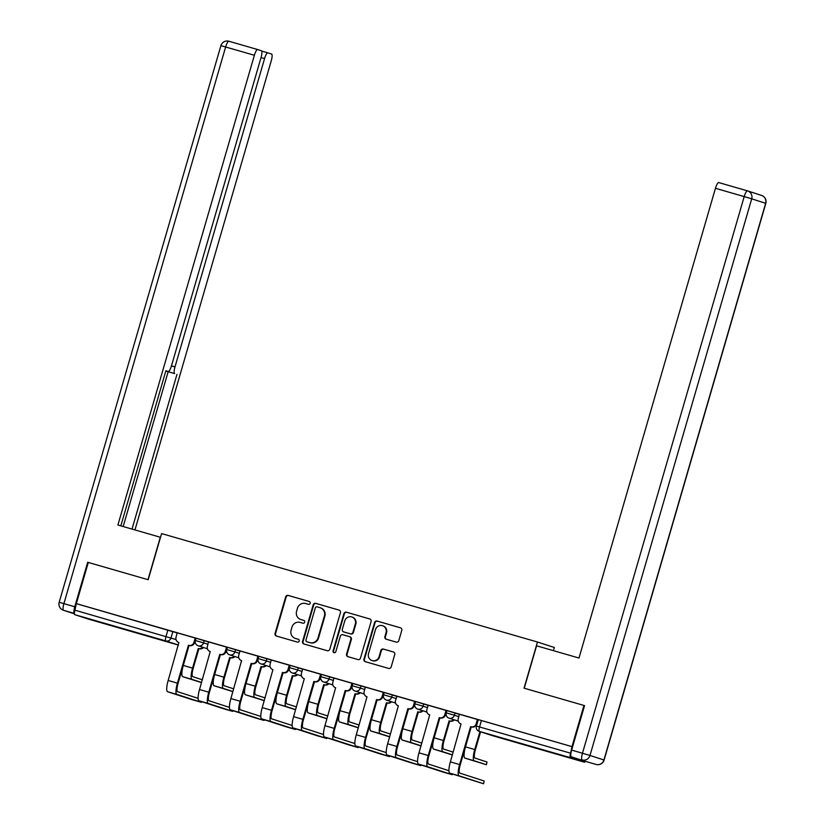 <?xml version="1.0" encoding="UTF-8"?>
<svg xmlns="http://www.w3.org/2000/svg" width="825" height="825" viewBox="0 0 825 825"><rect width="100%" height="100%" fill="white"/><g stroke="black" fill="none" stroke-linecap="round" stroke-linejoin="round"><path stroke-width="1.24" d="M310.169 603.292A1.485 1.433 -72.1 0 0 309.2 601.477L288.245 595.423A2.114 2.052 -72.1 0 0 285.677 596.887L275.055 633.456A2.114 2.052 -72.1 0 0 276.437 636.054L297.402 642.097A1.485 1.433 -72.1 0 0 299.197 641.077A1.485 1.433 -72.1 0 0 298.227 639.251L295.515 638.478A6.765 6.569 -72.1 0 1 291.091 630.156L291.978 627.103A6.765 6.569 -72.1 0 1 300.176 622.421L302.888 623.205A1.485 1.433 -72.1 0 0 304.683 622.184A1.485 1.433 -72.1 0 0 303.713 620.369L301.001 619.585A6.765 6.569 -72.1 0 1 296.577 611.263L297.464 608.211A6.765 6.569 -72.1 0 1 305.662 603.539L308.375 604.323A1.485 1.433 -72.1 0 0 310.169 603.292M109.024 624.659L129.009 630.599L109.024 624.659M542.365 749.678L562.351 755.618L542.365 749.678M396.237 642.108A2.114 2.052 -72.1 0 0 398.805 640.643L401.785 630.382A2.114 2.052 -72.1 0 0 400.403 627.784L377.118 621.07A2.114 2.052 -72.1 0 0 374.56 622.535L363.938 659.092A2.114 2.052 -72.1 0 0 365.32 661.691L388.596 668.405A2.114 2.052 -72.1 0 0 391.163 666.951L394.762 654.555A2.114 2.052 -72.1 0 0 393.381 651.956L383.408 649.079A2.114 2.052 -72.1 0 0 380.851 650.543L379.067 656.69A5.662 5.497 -72.1 0 1 372.044 660.547A5.662 5.497 -72.1 0 1 368.507 653.648L375.499 629.578A5.662 5.497 -72.1 0 1 382.522 625.711A5.662 5.497 -72.1 0 1 386.059 632.62L384.893 636.632A2.114 2.052 -72.1 0 0 386.275 639.231L396.237 642.108M76.333 603.632L88.296 562.444L148.191 579.727L161.597 533.579L537.457 642.015L524.05 688.163L583.945 705.447L571.983 746.625L76.333 603.632L74.962 610.201L176.024 639.571M340.426 612.686A2.114 2.052 -72.1 0 0 339.044 610.087L315.758 603.364A2.114 2.052 -72.1 0 0 313.201 604.828L302.579 641.396A2.114 2.052 -72.1 0 0 303.961 643.995L327.236 650.708A2.114 2.052 -72.1 0 0 329.804 649.244L340.426 612.686M346.438 612.222L369.724 618.936A2.114 2.052 -72.1 0 1 371.106 621.534L360.484 658.092A2.114 2.052 -72.1 0 1 357.916 659.557L347.954 656.679A2.114 2.052 -72.1 0 1 346.572 654.081L350.883 639.251A2.114 2.052 -72.1 0 0 349.501 636.653L342.891 634.745A2.114 2.052 -72.1 0 0 340.323 636.209L335.837 651.647A1.485 1.433 -72.1 0 1 334.001 652.658A1.485 1.433 -72.1 0 1 333.073 650.853L343.881 613.676A2.114 2.052 -72.1 0 1 346.438 612.222L369.961 619.018M553.42 650.667L554.348 647.491L537.457 642.015M571.983 746.625L570.611 753.194A4.311 1.031 106.1 0 0 570.395 757.659L584.327 762.176A4.311 1.031 106.1 0 0 584.337 762.176A4.311 1.031 106.1 0 0 585.296 761.331M583.945 705.447L524.246 688.225L536.57 645.8L578.985 658.041L715.45 188.296A6.466 1.557 -73.9 0 1 718.719 182.562A6.466 1.557 -73.9 0 1 718.74 182.572L747.45 190.853A6.466 1.557 106.1 0 0 744.202 196.587L715.45 188.296M76.818 603.787L177.292 632.961M88.688 619.173L178.458 645.078L88.677 619.173A4.311 1.031 -73.9 0 1 88.677 619.173A4.311 1.031 -73.9 0 1 88.688 619.173L74.745 614.656A4.311 1.031 -73.9 0 1 74.962 610.201M194.576 642.592A4.311 4.187 107.9 0 1 189.358 645.573L188.719 645.356A4.311 4.187 -72.1 0 0 193.937 642.386L194.576 642.592L195.989 638.292L195.257 638.045L177.169 632.827L176.055 637.22A4.311 4.187 -72.1 0 0 178.87 642.52L168.166 680.47A10.88 2.609 106.1 0 0 167.619 691.732L191.977 699.621L201.352 702.333L201.424 701.57M227.195 647.295L208.519 641.881L207.405 646.264A4.311 4.187 -72.1 0 0 210.22 651.564L199.526 689.525A10.88 2.609 106.1 0 0 198.98 700.776L223.328 708.665L232.712 711.377L232.784 710.614M257.287 660.681A4.311 4.187 107.9 0 1 252.068 663.661L251.429 663.455A4.311 4.187 -72.1 0 0 256.647 660.474L257.287 660.681L258.699 656.38L240.023 650.966L238.765 655.318A4.311 4.187 -72.1 0 0 241.581 660.608L230.876 698.569A10.88 2.609 106.1 0 0 230.33 709.82L254.688 717.709L264.062 720.431L264.134 719.668M288.647 669.725A4.311 4.187 107.9 0 1 283.418 672.705L282.779 672.499A4.311 4.187 -72.1 0 0 288.007 669.518L288.647 669.725L290.06 665.424L271.229 659.969L270.115 664.362A4.311 4.187 -72.1 0 0 272.931 669.653L262.237 707.613A10.88 2.609 106.1 0 0 261.68 718.874L286.038 726.753L295.422 729.475L295.494 728.712M319.997 678.769A4.311 4.187 107.9 0 1 314.779 681.749L314.139 681.543A4.311 4.187 -72.1 0 0 319.358 678.562L319.997 678.769L321.41 674.468L302.589 669.013L301.476 673.406A4.311 4.187 -72.1 0 0 304.291 678.707L293.587 716.657A10.88 2.609 106.1 0 0 293.04 727.918L317.398 735.807L326.772 738.519L326.844 737.756M351.357 687.823A4.311 4.187 107.9 0 1 346.129 690.803L345.489 690.587A4.311 4.187 -72.1 0 0 350.718 687.617L351.357 687.823L352.77 683.523L352.028 683.275L333.939 678.057L332.826 682.45A4.311 4.187 -72.1 0 0 335.641 687.751L324.947 725.701A10.88 2.609 106.1 0 0 324.39 736.962L348.748 744.851L358.132 747.563L358.205 746.8M382.707 696.867A4.311 4.187 107.9 0 1 377.489 699.847L376.85 699.641A4.311 4.187 -72.1 0 0 382.068 696.661L382.707 696.867L384.12 692.567L383.388 692.33L365.3 687.112L364.186 691.494A4.311 4.187 -72.1 0 0 367.001 696.795L356.297 734.755A10.88 2.609 106.1 0 0 355.75 746.006L380.108 753.895L389.483 756.607L389.555 755.844M414.067 705.911A4.311 4.187 107.9 0 1 408.839 708.892L408.2 708.685A4.311 4.187 -72.1 0 0 413.428 705.705L414.067 705.911L415.48 701.611L396.794 696.197M445.418 714.955A4.311 4.187 107.9 0 1 440.199 717.936L439.56 717.729A4.311 4.187 -72.1 0 0 444.778 714.749L445.418 714.955L446.83 710.655L428.154 705.251M476.778 723.999A4.311 4.187 107.9 0 1 471.549 726.98L470.91 726.773A4.311 4.187 -72.1 0 0 476.138 723.793L476.778 723.999L478.191 719.699L459.36 714.244L458.246 718.637A4.311 4.187 -72.1 0 0 461.062 723.938L450.368 761.887A10.88 2.609 106.1 0 0 449.811 773.149L483.553 783.75L484.192 781.007L483.553 783.75M455.07 712.944L454.41 715.223L446.253 712.862L446.913 710.583L459.484 714.378M423.72 703.9L423.06 706.179L414.892 703.818L415.563 701.539L428.134 705.334M392.36 694.856L391.7 697.135L383.543 694.774L384.202 692.495L396.773 696.29M361.01 685.812L360.35 688.091L352.182 685.73L352.853 683.451L365.423 687.235M329.649 676.768L328.989 679.037L320.832 676.675L321.492 674.407L334.063 678.191M298.299 667.714L297.639 669.993L289.482 667.631L290.142 665.352L302.713 669.147M266.939 658.67L266.279 660.949L258.122 658.587L258.782 656.308L271.353 660.103M235.589 649.626L234.929 651.905L226.772 649.543L227.432 647.264L240.003 651.059M204.229 640.582L203.569 642.861L195.412 640.499L196.072 638.22L208.642 642.005M572.467 746.78L478.273 719.637L476.407 726.052L570.611 753.194M300.805 619.523L301.3 619.678A6.765 6.569 -72.1 0 0 301.496 619.74L301.001 619.585M303.92 620.441L301.496 619.74M295.319 638.416L295.804 638.571A6.765 6.569 -72.1 0 0 296.01 638.632L295.515 638.478M298.433 639.334L296.01 638.632M309.406 601.549L288.729 595.588A2.114 2.052 -72.1 0 0 286.172 597.053L275.55 633.61A2.114 2.052 -72.1 0 0 276.684 636.127M339.281 610.17L316.253 603.529A2.114 2.052 -72.1 0 0 313.696 604.993L303.074 641.551A2.114 2.052 -72.1 0 0 304.208 644.067M317.109 606.839A1.485 1.433 -72.1 0 0 315.315 607.86L305.993 639.952A1.485 1.433 -72.1 0 0 306.952 641.778L309.818 642.603A6.765 6.569 -72.1 0 0 318.017 637.921L324.39 615.986A6.765 6.569 -72.1 0 0 319.966 607.664L317.109 606.839M320.162 607.726L320.657 607.881A6.765 6.569 -72.1 0 1 324.885 616.141L318.512 638.076A6.765 6.569 -72.1 0 1 310.313 642.757L307.447 641.933M349.625 636.694L349.986 636.817A2.114 2.052 -72.1 0 1 351.368 639.416L347.067 654.246A2.114 2.052 -72.1 0 0 348.202 656.752M346.933 612.377A2.114 2.052 -72.1 0 0 344.365 613.841L333.568 651.007A1.485 1.433 -72.1 0 0 334.259 652.719M355.348 623.865A5.662 5.497 -72.1 0 0 351.821 616.966A5.662 5.497 -72.1 0 0 344.798 620.823L342.334 629.31A2.114 2.052 -72.1 0 0 343.716 631.909L350.326 633.817A2.114 2.052 -72.1 0 0 352.883 632.352L355.348 623.865L355.843 624.03A5.662 5.497 -72.1 0 0 352.306 617.121L351.821 616.966M355.843 624.03L353.378 632.507A2.114 2.052 -72.1 0 1 350.821 633.971L344.211 632.063M382.522 625.711L383.017 625.876A5.662 5.497 -72.1 0 1 386.554 632.775L385.388 636.787A2.114 2.052 -72.1 0 0 386.523 639.303M372.044 660.547L372.539 660.712A5.662 5.497 -72.1 0 0 379.562 656.844L379.067 656.69M393.618 652.049L383.903 649.244A2.114 2.052 -72.1 0 0 381.346 650.708L379.562 656.844M400.641 627.877L377.613 621.225A2.114 2.052 -72.1 0 0 375.045 622.689L364.423 659.247A2.114 2.052 -72.1 0 0 365.568 661.763M188.966 645.789L183.305 665.455A10.88 2.609 106.1 0 0 182.758 676.706L201.537 682.595M203.476 647.501A4.311 4.187 107.9 0 1 199.207 648.759L198.268 648.46L192.555 668.126A10.88 2.609 106.1 0 0 192.008 679.377L201.568 682.481M198.268 648.46L198.567 648.553A4.311 4.187 -72.1 0 0 202.837 647.295M202.352 679.79L192.792 676.686A8.085 1.939 -73.9 0 1 193.194 668.333L198.907 648.667M198.093 698.332L177.643 691.711A8.085 1.939 -73.9 0 1 178.056 683.347L189.059 645.48M188.42 645.274L177.416 683.141A10.88 2.609 106.1 0 0 176.87 694.403L201.218 702.292M195.205 638.034L193.937 642.386M220.316 654.833L214.665 674.499A10.88 2.609 106.1 0 0 214.118 685.761L232.887 691.639M234.836 656.545A4.311 4.187 107.9 0 1 230.567 657.803L229.618 657.515L223.905 677.17A10.88 2.609 106.1 0 0 223.358 688.421L232.928 691.525M229.618 657.515L229.928 657.597A4.311 4.187 -72.1 0 0 234.187 656.339M233.702 688.834L224.142 685.73A8.085 1.939 -73.9 0 1 224.555 677.377L230.257 657.721M251.677 663.888L246.015 683.543A10.88 2.609 106.1 0 0 245.468 694.805L264.248 700.683M266.186 665.589A4.311 4.187 107.9 0 1 261.917 666.847L260.978 666.559L255.265 686.214A10.88 2.609 106.1 0 0 254.719 697.476L264.278 700.569M260.978 666.559L261.278 666.641A4.311 4.187 -72.1 0 0 265.547 665.383M265.062 697.878L255.502 694.784A8.085 1.939 -73.9 0 1 255.905 686.421L261.618 666.765M160.514 537.312L117.903 525.009L254.378 55.275L225.638 46.984L63.907 603.632L74.766 606.767L87.687 562.279L147.984 579.666L160.308 537.25M171.466 365.887L174.993 366.908L264.567 58.575L261.04 57.554M174.993 366.908A6.466 1.557 106.1 0 0 174.663 373.591L165.825 371.044A6.466 1.557 -73.9 0 1 165.815 371.044L174.663 373.591M132.021 529.083L176.983 374.344M134.96 529.928L271.27 60.751A6.466 1.557 106.1 0 0 271.59 54.058L267.847 52.852A6.466 1.557 106.1 0 0 267.836 52.841A6.466 1.557 106.1 0 0 264.567 58.575M168.228 371.508L165.877 370.827L168.218 371.508A6.466 1.557 106.1 0 0 168.228 371.508A6.466 1.557 106.1 0 0 171.497 365.774L261.071 57.441A6.466 1.557 106.1 0 0 261.401 50.758L257.658 49.541A6.466 1.557 106.1 0 0 257.647 49.541A6.466 1.557 106.1 0 0 254.378 55.275M168.218 371.508L165.897 370.755L120.832 525.855M88.285 562.464L87.687 562.279M74.766 606.767A6.466 1.557 106.1 0 0 74.394 613.429L63.587 610.325L74.394 613.821M123.183 526.536L168.135 371.797M571.292 756.793L585.234 761.31A6.466 1.557 -73.9 0 1 585.245 761.31A6.466 1.557 -73.9 0 1 585.234 761.31L571.292 756.793A6.466 1.557 -73.9 0 1 571.622 750.111L584.543 705.623M227.195 647.285L225.937 651.637A4.311 4.187 107.9 0 1 220.708 654.617L219.77 654.318L208.766 692.185A10.88 2.609 106.1 0 0 208.22 703.447L232.578 711.336M229.453 707.376L209.003 700.755A8.085 1.939 -73.9 0 1 209.406 692.392L220.409 654.524M219.77 654.318L220.069 654.411A4.311 4.187 -72.1 0 0 225.297 651.43L225.937 651.637M226.555 647.078L225.297 651.43M260.803 716.42L240.353 709.799A8.085 1.939 -73.9 0 1 240.766 701.446L251.769 663.568M251.13 663.362L240.127 701.24A10.88 2.609 106.1 0 0 239.58 712.491L263.928 720.38M257.916 656.123L256.647 660.474M283.027 672.932L277.375 692.598A10.88 2.609 106.1 0 0 276.829 703.849L295.597 709.727M297.547 674.633A4.311 4.187 107.9 0 1 293.277 675.892L292.328 675.603L286.615 695.258A10.88 2.609 106.1 0 0 286.069 706.52L295.639 709.613M292.328 675.603L292.638 675.685A4.311 4.187 -72.1 0 0 296.897 674.427M296.412 706.922L286.853 703.828A8.085 1.939 -73.9 0 1 287.265 695.465L292.968 675.809M314.438 681.986L308.725 701.642A10.88 2.609 106.1 0 0 308.179 712.893L326.958 718.781M328.897 683.688A4.311 4.187 107.9 0 1 324.627 684.946L323.689 684.647L317.976 704.303A10.88 2.609 106.1 0 0 317.429 715.564L326.989 718.658M323.689 684.647L323.988 684.74A4.311 4.187 -72.1 0 0 328.257 683.471M327.772 715.966L318.202 712.872A8.085 1.939 -73.9 0 1 318.615 704.519L324.328 684.853M345.747 691.01L340.086 710.686A10.88 2.609 106.1 0 0 339.539 721.937L358.308 727.825M360.247 692.732A4.311 4.187 107.9 0 1 355.988 693.99L355.039 693.691L349.326 713.357A10.88 2.609 106.1 0 0 348.779 724.608L358.349 727.712M355.039 693.691L355.338 693.784A4.311 4.187 -72.1 0 0 359.607 692.526M359.123 725.02L349.563 721.916A8.085 1.939 -73.9 0 1 349.965 713.563L355.678 693.897M292.163 725.474L271.714 718.843A8.085 1.939 -73.9 0 1 272.116 710.49L283.119 672.623M282.48 672.416L271.477 710.284A10.88 2.609 106.1 0 0 270.93 721.535L295.288 729.424M289.266 665.177L288.007 669.518M323.513 734.518L303.064 727.887A8.085 1.939 -73.9 0 1 303.476 719.534L314.48 681.667M313.84 681.46L302.837 719.328A10.88 2.609 106.1 0 0 302.29 730.579L326.638 738.468M320.626 674.221L319.358 678.562M354.874 743.562L334.424 736.942A8.085 1.939 -73.9 0 1 334.826 728.578L345.83 690.711M345.19 690.504L334.187 728.372A10.88 2.609 106.1 0 0 333.64 739.633L357.998 747.512M351.976 683.265L350.718 687.617M377.097 700.064L371.436 719.73A10.88 2.609 106.1 0 0 370.889 730.991L389.668 736.869M391.607 701.776A4.311 4.187 107.9 0 1 387.338 703.034L386.399 702.745L380.686 722.401A10.88 2.609 106.1 0 0 380.139 733.652L389.699 736.756M386.399 702.745L386.698 702.828A4.311 4.187 -72.1 0 0 390.968 701.57M390.483 734.064L380.913 730.96A8.085 1.939 -73.9 0 1 381.325 722.607L387.038 702.952M386.224 752.606L365.774 745.986A8.085 1.939 -73.9 0 1 366.187 737.622L377.19 699.755M376.551 699.548L365.547 737.416A10.88 2.609 106.1 0 0 365.001 748.677L389.348 756.566M383.336 692.309L382.068 696.661M408.457 709.108L402.796 728.774A10.88 2.609 106.1 0 0 402.249 740.035L421.018 745.913M422.957 710.82A4.311 4.187 107.9 0 1 418.698 712.078L417.749 711.789L412.036 731.445A10.88 2.609 106.1 0 0 411.489 742.696L421.059 745.8M417.749 711.789L418.048 711.872A4.311 4.187 -72.1 0 0 422.317 710.614M421.833 743.108L412.273 740.015A8.085 1.939 -73.9 0 1 412.675 731.651L418.388 711.996M396.804 696.197L395.536 700.538A4.311 4.187 -72.1 0 0 398.351 705.839L387.657 743.799A10.88 2.609 106.1 0 0 387.1 755.05L411.458 762.939L420.843 765.662L420.915 764.888M417.574 761.65L397.134 755.03A8.085 1.939 -73.9 0 1 397.537 746.677L408.54 708.799M407.901 708.592L396.897 746.46A10.88 2.609 106.1 0 0 396.351 757.721L420.709 765.61M414.686 701.353L413.428 705.705M439.808 718.163L434.146 737.828A10.88 2.609 106.1 0 0 433.599 749.079L452.378 754.958M454.317 719.864A4.311 4.187 107.9 0 1 450.048 721.122L449.109 720.833L443.396 740.489A10.88 2.609 106.1 0 0 442.85 751.75L452.409 754.844M449.109 720.833L449.408 720.916A4.311 4.187 -72.1 0 0 453.678 719.658M453.193 752.153L443.623 749.059A8.085 1.939 -73.9 0 1 444.036 740.695L449.749 721.04M428.154 705.241L426.896 709.593A4.311 4.187 -72.1 0 0 429.712 714.883L419.007 752.843A10.88 2.609 106.1 0 0 418.461 764.094L442.819 771.983L452.193 774.706L452.265 773.943M448.934 770.694L428.484 764.074A8.085 1.939 -73.9 0 1 428.897 755.721L439.9 717.853M439.261 717.647L428.257 755.514A10.88 2.609 106.1 0 0 427.701 766.765L452.059 774.654M446.047 710.408L444.778 714.749M471.157 727.207L465.506 746.873A10.88 2.609 106.1 0 0 464.96 758.123L486.379 764.744L487.028 762.001L486.379 764.744M479.964 731.589L474.746 749.533A10.88 2.609 106.1 0 0 474.2 760.794L486.245 764.692M487.028 762.001L474.983 758.103A8.085 1.939 -73.9 0 1 475.386 749.75L480.604 731.796M484.192 781.007L459.845 773.118A8.085 1.939 -73.9 0 1 460.247 764.765L471.25 726.897M470.611 726.691L459.608 764.558A10.88 2.609 106.1 0 0 459.061 775.809L483.419 783.698M477.397 719.452L476.138 723.793M570.395 757.659L479.346 731.393L584.327 762.176M172.879 631.538L171.012 637.952A4.311 4.187 -72.1 0 1 165.794 640.932L74.745 614.656M178.468 645.037L165.794 640.932A4.311 1.031 -73.9 0 1 166.011 636.467L167.877 630.053M446.253 712.862A4.311 4.311 0 0 0 449.068 718.163A4.311 4.187 107.9 0 0 454.41 715.223L458.824 716.657M414.892 703.818A4.311 4.311 0 0 0 417.708 709.118A4.311 4.187 107.9 0 0 423.06 706.179L427.463 707.613M383.543 694.774A4.311 4.311 0 0 0 386.358 700.074A4.311 4.187 107.9 0 0 391.7 697.135L396.113 698.558M352.182 685.73A4.311 4.311 0 0 0 354.998 691.03A4.311 4.187 107.9 0 0 360.35 688.091L364.753 689.514M320.832 676.675A4.311 4.311 0 0 0 323.647 681.986A4.311 4.187 107.9 0 0 328.989 679.037L333.403 680.47M289.482 667.631A4.311 4.311 0 0 0 292.287 672.932A4.311 4.187 107.9 0 0 297.639 669.993L302.043 671.426M258.122 658.587A4.311 4.311 0 0 0 260.937 663.888A4.311 4.187 107.9 0 0 266.279 660.949L270.693 662.382M226.772 649.543A4.311 4.311 0 0 0 229.577 654.844A4.311 4.187 107.9 0 0 234.929 651.905L239.333 653.328M195.412 640.499A4.311 4.311 0 0 0 198.227 645.8A4.311 4.187 107.9 0 0 203.569 642.861L207.983 644.284M481.418 720.514L479.562 726.928A4.311 1.031 -73.9 0 0 479.346 731.393A4.311 4.187 107.9 0 1 479.212 731.352L493.154 735.869A4.311 4.187 107.9 0 1 493.03 735.817M493.278 735.9A4.311 4.187 107.9 0 1 493.154 735.869A4.311 4.311 0 0 0 493.288 735.91A4.311 1.031 106.1 0 0 493.288 735.91A4.311 1.031 106.1 0 0 493.298 735.91L584.337 762.176M183.305 665.455L192.555 668.126M199.207 648.759L198.567 648.553M182.758 676.706L192.008 679.377M177.416 683.141L168.166 680.47M188.719 645.356L189.358 645.573M176.87 694.403L167.619 691.732M214.665 674.499L223.905 677.17M230.567 657.803L229.928 657.597M214.118 685.761L223.358 688.421M246.015 683.543L255.265 686.214M261.917 666.847L261.278 666.641M245.468 694.805L254.719 697.476M261.711 51.078L267.826 52.841L261.711 51.078M228.917 41.25L257.637 49.541L228.907 41.25A6.466 1.557 -73.9 0 1 228.917 41.25M225.638 46.984A6.466 1.557 -73.9 0 1 228.907 41.25A6.466 6.466 0 0 0 220.904 45.653L225.638 46.984M59.183 602.312A6.466 6.466 0 0 0 63.401 610.263A6.466 6.28 107.9 0 0 63.587 610.325A6.466 1.557 -73.9 0 1 63.907 603.632L59.183 602.312L220.904 45.653M571.622 750.111L582.471 753.246L744.202 196.587L751.709 198.804L589.978 755.463L603.921 759.969L765.641 203.321L751.709 198.804A6.466 6.28 -72.1 0 0 747.481 190.864A6.466 1.557 106.1 0 0 747.471 190.853L718.719 182.562M761.413 195.381A6.466 6.28 107.9 0 1 765.641 203.321L765.817 203.383A6.466 6.466 0 0 0 761.599 195.432L747.667 190.915A6.466 6.466 0 0 0 747.471 190.853M582.471 753.246A6.466 1.557 106.1 0 0 582.151 759.928A6.466 6.28 107.9 0 0 589.978 755.463L582.471 753.246M604.096 760.042L603.921 759.969A6.466 6.28 -72.1 0 1 596.083 764.445A6.466 1.557 106.1 0 0 596.093 764.445A6.466 1.557 106.1 0 0 596.114 764.445A6.466 6.466 0 0 0 604.096 760.042L765.817 203.383M208.766 692.185L199.526 689.525M220.069 654.411L220.708 654.617M208.22 703.447L198.98 700.776M240.127 701.24L230.876 698.569M251.429 663.455L252.068 663.661M239.58 712.491L230.33 709.82M277.375 692.598L286.615 695.258M293.277 675.892L292.638 675.685M276.829 703.849L286.069 706.52M308.725 701.642L317.976 704.303M324.627 684.946L323.988 684.74M308.179 712.893L317.429 715.564M340.086 710.686L349.326 713.357M355.988 693.99L355.338 693.784M339.539 721.937L348.779 724.608M271.477 710.284L262.237 707.613M282.779 672.499L283.418 672.705M270.93 721.535L261.68 718.874M302.837 719.328L293.587 716.657M314.139 681.543L314.779 681.749M302.29 730.579L293.04 727.918M334.187 728.372L324.947 725.701M345.489 690.587L346.129 690.803M333.64 739.633L324.39 736.962M371.436 719.73L380.686 722.401M387.338 703.034L386.698 702.828M370.889 730.991L380.139 733.652M365.547 737.416L356.297 734.755M376.85 699.641L377.489 699.847M365.001 748.677L355.75 746.006M402.796 728.774L412.036 731.445M418.698 712.078L418.048 711.872M402.249 740.035L411.489 742.696M396.897 746.46L387.657 743.799M408.2 708.685L408.839 708.892M396.351 757.721L387.1 755.05M434.146 737.828L443.396 740.489M450.048 721.122L449.408 720.916M433.599 749.079L442.85 751.75M428.257 755.514L419.007 752.843M439.56 717.729L440.199 717.936M427.701 766.765L418.461 764.094M465.506 746.873L474.746 749.533M464.96 758.123L474.2 760.794M459.608 764.558L450.368 761.887M470.91 726.773L471.549 726.98M459.061 775.809L449.811 773.149M207.415 648.78L198.227 645.8M238.776 657.824L229.577 654.844M270.126 666.868L260.937 663.888M301.486 675.912L292.287 672.932M332.836 684.956L323.647 681.986M364.196 694.011L354.998 691.03M395.546 703.055L386.358 700.074M426.907 712.099L417.708 709.118M458.257 721.143L449.068 718.163M476.407 726.052A4.311 4.311 0 0 0 479.212 731.352M201.352 702.333L201.568 701.611M74.394 613.831L63.401 610.263M585.245 761.31L596.093 764.445M232.712 711.377L232.918 710.665M264.062 720.431L264.278 719.709M295.422 729.475L295.628 728.753M326.772 738.519L326.989 737.798M358.132 747.563L358.339 746.842M389.483 756.607L389.699 755.896M420.843 765.662L421.049 764.94M452.193 774.706L452.409 773.984"/></g></svg>
